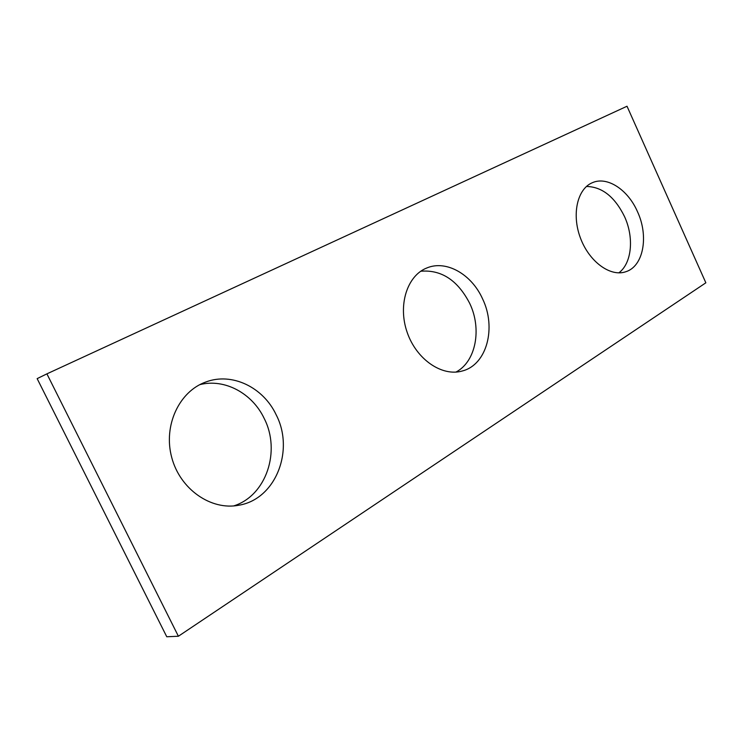 <?xml version="1.0" encoding="UTF-8"?>
<svg xmlns="http://www.w3.org/2000/svg" width="743" height="743" viewBox="0 0 743 743"><rect width="100%" height="100%" fill="white"/><g stroke="black" fill="none" stroke-linecap="round" stroke-linejoin="round"><path stroke-width="1.11" d="M178.394 636.24L705.85 282.804L627.018 106.24L46.902 373.859L178.394 636.24L166.766 636.76L37.15 378.624L46.902 373.859M586.45 186.465C602.062 186.772 614.749 196.802 624.501 216.538C634.243 237.519 631.884 263.282 618.835 272.857M420.761 271.232C441.361 269.533 457.669 280.222 469.669 303.302C482.068 328.843 475.966 361.692 455.942 372.085M199.83 384.642C224.748 378.28 252.369 393.381 264.192 418.458C280.975 450.964 266.431 495.683 233.701 505.918M637.438 211.588C627.965 189.753 607.282 176.035 592.431 182.676C577.357 188.731 571.478 214.318 580.422 237.974C589.171 261.712 610.328 277.111 625.643 271.789C643.494 266.514 649.001 236.181 637.438 211.588M482.513 298.732C471.573 274.278 446.264 259.716 426.844 267.963C407.192 275.579 397.654 305.132 407.136 332.26C416.377 359.463 442.131 376.98 462.35 370.971C486.962 364.748 496.63 327.524 482.513 298.732M276.173 414.808C263.356 387.326 231.946 371.964 205.69 382.051C179.221 391.45 163.088 425.544 171.698 457.363C180.01 489.265 211.049 510.72 238.763 505.24C275.792 499.315 294.665 450.267 276.173 414.808M205.068 382.283L205.69 382.051"/></g></svg>
